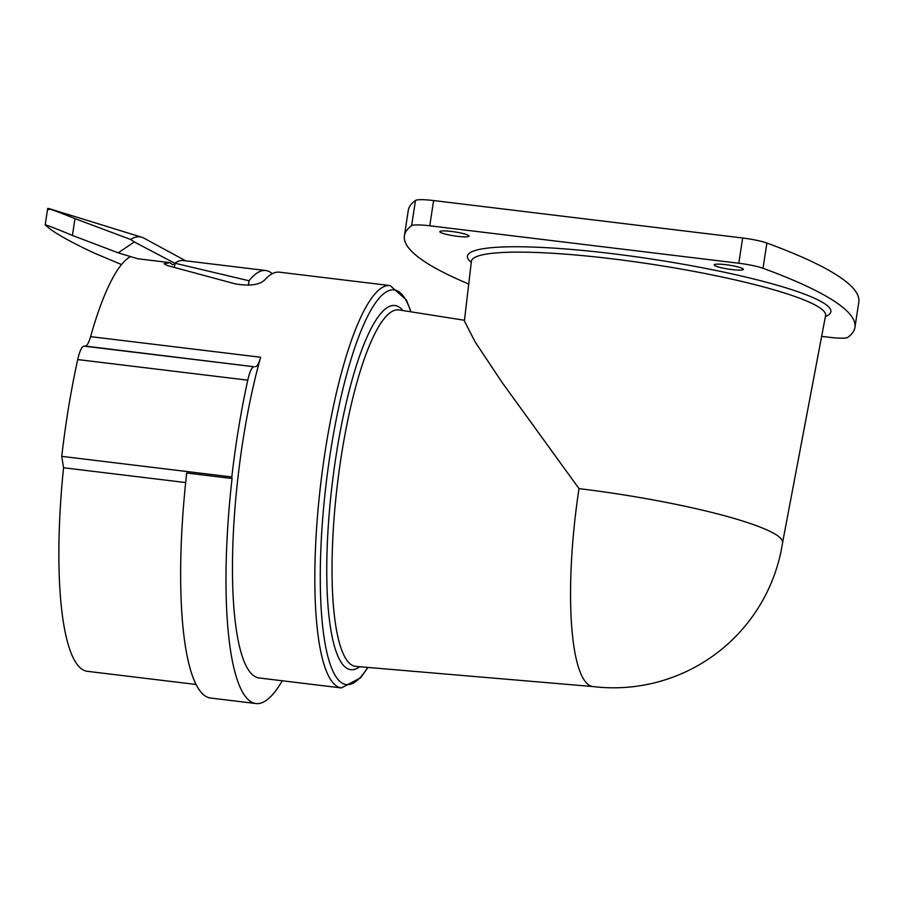 <?xml version="1.0" encoding="UTF-8"?>
<svg xmlns="http://www.w3.org/2000/svg" width="904" height="904" viewBox="0 0 904 904"><rect width="100%" height="100%" fill="white"/><g stroke="black" fill="none" stroke-linecap="round" stroke-linejoin="round"><path stroke-width="1.36" d="M185.659 260.815L144.086 238.227A220.915 49.121 96.9 0 0 141.849 237.277L48.861 208.541L47.697 208.428L45.2 224.768L46.409 225.989A222.497 49.471 -83.1 0 1 46.782 226.294C53.743 232.543 69.405 241.402 93.767 252.871L121.52 264.567M174.721 263.233L134.3 241.956L118.198 252.837L137.645 258.736L170.054 262.668L172.562 264.748L174.302 264.352L174.721 263.233A202.643 45.053 96.9 0 1 174.788 263.188L249.041 280.76A202.643 45.053 96.9 0 1 265.776 270.522A202.643 45.053 96.9 0 1 272.296 273.686M141.849 237.277A220.915 49.121 96.9 0 0 130.571 239.458L74.964 218.644C53.765 210.022 45.087 207.039 48.895 209.683M170.054 262.668L164.076 263.765L167.15 265.482L235.368 283.901C249.323 286.218 259.03 284.997 264.476 280.217A202.643 45.053 -83.1 0 1 279.381 272.172L390.132 285.585A202.643 45.053 -83.1 0 0 321.022 481.335A202.643 45.053 -83.1 0 0 341.373 687.933L360.639 677.797L367.939 667.446M174.653 264.104L174.788 263.188A202.643 45.053 96.9 0 1 183.704 260.578L265.776 270.522M45.2 224.768L46.025 224.825M46.409 225.989C42.578 223.435 51.234 226.576 72.399 235.435L74.964 218.644M248.351 285.291L249.041 280.76M782.57 542.762A171.014 23.21 -171.3 0 0 782.581 542.66A171.014 23.21 -171.3 0 0 579.012 488.623L501.946 382.245L475.052 341.802L464.396 320.965L471.413 261.109M579.012 488.623A171.014 38.024 96.9 0 0 587.905 684.271A171.014 38.024 96.9 0 0 592.956 686.565A171.014 171.014 0 0 0 782.581 542.66L825.578 315.564A179.161 24.318 -171.3 0 0 652.168 264.307A179.161 24.318 -171.3 0 0 471.379 261.358M821.634 336.356L829.589 337.316A23.425 3.175 -171.3 0 0 847.726 337.395A588.481 79.868 -171.3 0 0 854.935 327.372L858.8 302.139A588.481 79.868 -171.3 0 0 766.886 243.052A23.425 3.175 -171.3 0 0 742.659 238.001L433.615 200.552A23.425 3.175 -171.3 0 0 415.478 200.462A588.481 79.868 -171.3 0 0 408.269 210.496L404.404 235.729A588.481 79.868 -171.3 0 0 468.724 284.025M854.935 327.372A588.481 79.868 -171.3 0 0 763.021 268.285A23.425 3.175 -171.3 0 0 738.794 263.245L429.75 225.785A23.425 3.175 -171.3 0 0 411.614 225.706A588.481 79.868 -171.3 0 0 404.404 235.729M731.765 269.55A14.758 2 -171.3 0 0 743.37 269.347A14.758 2 -171.3 0 0 729.087 265.143A14.758 2 -171.3 0 0 714.194 264.883A14.758 2 -171.3 0 0 731.765 269.55M457.401 236.306A14.758 2 -171.3 0 0 469.018 236.102A14.758 2 -171.3 0 0 454.723 231.887A14.758 2 -171.3 0 0 439.83 231.639A14.758 2 -171.3 0 0 457.401 236.306M185.67 482.555L63.551 467.752L61.754 456.362A230.283 51.2 96.9 0 1 77.721 359.566A23.425 5.209 96.9 0 1 83.982 346.13L85.326 346.085A23.425 5.209 96.9 0 0 90.592 336.638L260.657 357.249A202.643 45.053 -83.1 0 0 232.464 565.023A202.643 45.053 -83.1 0 0 259.019 677.955L341.373 687.933M130.515 256.578A202.643 45.053 96.9 0 0 90.592 336.638M63.551 467.752A216.7 48.183 96.9 0 0 87.27 671.299L196.032 684.475M85.326 346.085L254.035 366.741A23.425 5.209 96.9 0 0 247.775 380.177A230.283 51.2 96.9 0 0 231.808 476.962L232.057 478.51L186.71 473.007A228.407 50.794 96.9 0 0 210.564 698.035L255.911 703.538A228.407 50.794 96.9 0 0 282.285 680.769M255.391 366.696A23.425 5.209 96.9 0 0 260.657 357.249M232.057 478.51A228.407 50.794 96.9 0 0 255.911 703.538M61.754 456.362L231.808 476.962M130.571 239.458L134.3 241.956M118.198 252.837L72.399 235.435M174.438 267.211L175.048 263.233M593.114 686.577L355.86 666.417A179.546 39.923 -83.1 0 1 337.52 483.335A179.546 39.923 -83.1 0 1 399.059 309.948L464.475 320.265M738.794 263.245L742.659 238.001M763.021 268.285L766.886 243.052M825.386 316.558A183.84 24.95 -171.3 0 0 652.948 259.256A183.84 24.95 -171.3 0 0 471.255 262.375M411.614 225.706L415.478 200.462M429.75 225.785L433.615 200.552M83.982 346.13L254.035 366.741M77.721 359.566L247.775 380.177M367.691 667.423A198.767 44.194 -83.1 0 1 326.344 481.979A198.767 44.194 -83.1 0 1 410.789 311.79M359.679 666.734A183.41 40.782 -83.1 0 1 332.356 482.713A183.41 40.782 -83.1 0 1 402.845 310.535M411.026 311.835L406.382 299.97L390.132 285.585"/></g></svg>
